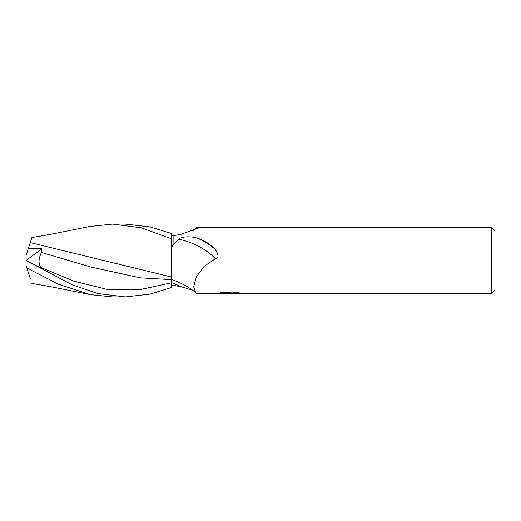 <?xml version="1.0" encoding="UTF-8"?>
<svg xmlns="http://www.w3.org/2000/svg" width="521" height="521" viewBox="0 0 521 521"><rect width="100%" height="100%" fill="white"/><g stroke="black" fill="none" stroke-linecap="round" stroke-linejoin="round"><path stroke-width="0.78" d="M494.95 290.288L491.642 293.597L491.642 227.403L494.95 230.712L494.95 290.288M491.642 293.597L200.279 293.597L196.528 293.245L195.629 292.652C189.8 287.494 181.816 283.098 171.683 279.471L171.683 247.078L173.89 244.18L173.89 235.681L171.683 236.026M192.646 230.77L196.528 227.755L200.279 227.403L491.642 227.403M200.279 227.403L181.458 234.144L173.89 235.681L173.89 244.18L178.768 239.237C180.807 236.612 190.907 235.876 197.817 238.338C204.473 240.559 210.237 244.212 215.114 249.305C218.924 254.769 218.989 257.934 215.316 258.8L204.284 266.185L196.443 276.723L193.656 286.778L195.629 292.652M229.566 293.33L217.798 293.597L230.38 292.971L219.797 292.971L223.242 292.105L236.3 292.105L240.09 293.076L229.038 293.597L229.566 293.023M227.423 293.597L225.209 293.271M229.566 293.049L232.438 293.049L229.071 293.597M232.438 293.577L232.438 293.023L237.654 292.405M221.881 292.405L230.38 292.405L230.38 292.971M192.646 290.23L181.458 286.856L171.683 284.974M192.822 230.705A39.622 18.834 -22.4 0 0 196.528 227.755M197.817 238.338A39.485 18.769 -157.6 0 1 215.114 249.305M178.768 239.237A37.597 17.87 -157.6 0 1 215.316 258.8M89.879 226.472L112.627 224.089L124.91 224.089M112.627 224.089L141.367 227.814L171.683 238.892L171.683 233.545L150.159 226.915L125.3 224.089M171.683 278.579L171.683 287.455L150.159 294.085L125.307 296.911L112.627 296.911L90.556 294.665L58.795 284.355L26.903 268.074L26.05 265.456L26.05 255.544L31.898 237.55L50.661 234.326L90.556 226.335M125.307 296.911L97.928 293.551L72.152 284.818L26.05 260.441M171.683 277.074L30.251 242.61L31.898 237.55M171.683 238.892L171.683 260.467M28.18 248.999L30.29 242.486M26.376 260.604L42.201 268.66L41.315 267.651C38.248 264.388 38.274 259.328 41.406 252.451L41.856 248.797L28.251 248.764M41.406 252.451L90.784 267.006L140.162 277.83L171.683 279.653M30.251 278.39L26.903 268.074M28.18 272.001L30.29 278.507M26.102 260.461L41.856 248.797M171.683 282.708A54.705 26.004 -157.6 0 1 181.458 286.856M41.315 267.651L73.91 281.151L106.499 289.24L139.094 289.819L171.683 282.766M31.898 283.444L50.661 286.674L89.879 294.528"/></g></svg>

